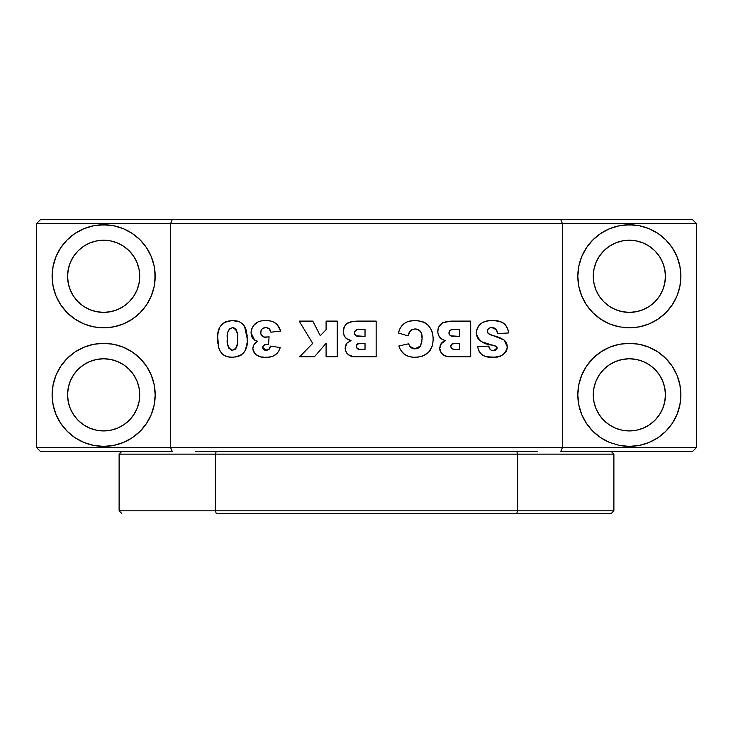 <?xml version="1.0" encoding="UTF-8"?>
<svg xmlns="http://www.w3.org/2000/svg" width="733" height="733" viewBox="0 0 733 733"><rect width="100%" height="100%" fill="white"/><g stroke="black" fill="none" stroke-linecap="round" stroke-linejoin="round"><path stroke-width="1.1" d="M103.619 343.31A51.539 51.539 0 0 0 98.598 343.557L108.704 343.557A51.539 51.539 0 0 0 103.683 343.31L93.595 344.299L98.598 343.557M93.558 344.308A51.539 51.539 0 0 0 52.364 389.754L52.107 394.849L53.106 404.9L52.116 394.849L53.106 384.788L56.038 375.122L60.793 366.216L67.207 358.4L75.013 351.996L83.928 347.231L93.595 344.299L83.928 347.231L75.013 351.996L67.207 358.4L60.793 366.216L56.038 375.122L53.106 384.788L52.364 389.791M52.355 389.837A51.539 51.539 0 0 0 52.355 399.861M52.364 399.943A51.539 51.539 0 0 0 93.595 445.398L83.928 442.466L75.013 437.702L67.207 431.288L60.793 423.482L56.038 414.566L53.097 404.891L56.038 414.566L60.793 423.482L67.207 431.288L75.013 437.702L83.928 442.466L93.595 445.398L103.655 446.388L98.598 446.14A51.539 51.539 0 0 0 123.336 442.475M98.598 446.14L93.595 445.398M155.185 276.259A51.539 51.539 0 0 0 98.598 225.013L108.704 225.013L113.707 225.755L123.373 228.687L132.288 233.451L140.095 239.865L146.508 247.672L151.264 256.587L154.205 266.262L155.194 276.304L154.196 286.365L151.264 296.031L146.508 304.937L140.095 312.753L132.288 319.157L123.373 323.922L113.707 326.854L108.704 327.596L98.598 327.596A51.539 51.539 0 0 0 103.619 327.843M98.598 327.596L93.595 326.854L83.928 323.922L75.013 319.157L67.207 312.753L60.793 304.937L56.038 296.031L53.106 286.365L52.116 276.304L53.106 266.253L56.038 256.587L60.793 247.672L67.207 239.865L75.013 233.451L83.928 228.687L93.595 225.755A51.539 51.539 0 0 0 52.364 271.21M52.355 271.292A51.539 51.539 0 0 0 52.355 281.316M123.401 323.913A51.539 51.539 0 0 0 154.938 281.399L154.938 271.256L154.196 266.253L151.264 256.587L146.508 247.672L140.095 239.865L132.288 233.451L123.373 228.687L113.707 225.755L103.655 224.765L93.595 225.755L83.928 228.687L75.013 233.451L67.207 239.865L60.793 247.672L56.038 256.587L53.106 266.253L52.364 271.256L52.364 281.362A51.539 51.539 0 0 0 93.567 326.845M93.595 225.755L98.598 225.013M634.402 343.557L639.405 344.299L629.345 343.31A51.539 51.539 0 0 0 624.296 343.557L634.402 343.557A51.539 51.539 0 0 0 629.381 343.31M619.266 344.308A51.539 51.539 0 0 0 609.654 347.222M609.599 347.24A51.539 51.539 0 0 0 578.062 389.754L577.815 394.849L578.804 384.788L581.736 375.122L586.492 366.216L592.905 358.4L600.712 351.996L609.627 347.231L619.293 344.299L624.296 343.557M578.053 389.837A51.539 51.539 0 0 0 577.815 394.794L578.804 404.9L577.815 394.849M577.815 394.904A51.539 51.539 0 0 0 578.053 399.861M578.062 399.934A51.539 51.539 0 0 0 609.59 442.448M581.736 414.566L578.795 404.891L581.736 414.566L586.492 423.482L581.736 414.566M592.905 431.288L586.492 423.482L592.905 431.288L600.712 437.702L592.905 431.288M609.627 442.466L600.712 437.702L609.627 442.466L619.293 445.398L609.627 442.466M624.296 446.14L619.293 445.398L629.345 446.388L624.296 446.14M629.354 224.765A51.539 51.539 0 0 0 624.296 225.013L634.402 225.013A51.539 51.539 0 0 0 629.354 224.765M624.296 327.596A51.539 51.539 0 0 0 629.317 327.843L619.293 326.854L609.627 323.922L600.712 319.157L592.905 312.753L586.492 304.937L581.736 296.031L578.804 286.365L577.815 276.304L578.804 266.253L581.736 256.587L586.492 247.672L592.905 239.865L600.712 233.451L609.627 228.687L619.293 225.755A51.539 51.539 0 0 0 578.062 271.219M578.053 271.292A51.539 51.539 0 0 0 577.815 276.249L578.062 281.362A51.539 51.539 0 0 0 609.599 323.913M577.815 276.359A51.539 51.539 0 0 0 578.053 281.316M609.654 323.931A51.539 51.539 0 0 0 619.266 326.845M680.645 281.316A51.539 51.539 0 0 0 639.405 225.755L629.345 224.765L619.293 225.755L624.296 225.013M593.272 276.304A36.073 36.073 0 0 1 629.354 240.232A36.073 36.073 0 0 1 665.427 276.304L664.73 269.268L662.678 262.496L659.343 256.266L654.862 250.796L649.392 246.306L643.153 242.971L636.391 240.919L629.354 240.232L622.308 240.919L615.546 242.971L609.306 246.306L603.836 250.796L599.356 256.266L596.021 262.496L593.968 269.268L593.272 276.304L593.968 283.341L596.021 290.112L599.356 296.352L603.836 301.813L609.306 306.302L615.546 309.638L622.308 311.69L629.354 312.386L636.391 311.69L643.153 309.638L649.392 306.302L654.862 301.813L659.343 296.352L662.678 290.112L664.73 283.341L665.427 276.304A36.073 36.073 0 0 1 629.354 312.386A36.073 36.073 0 0 1 593.272 276.304M67.573 276.304A36.073 36.073 0 0 1 103.655 240.232A36.073 36.073 0 0 1 139.728 276.304L139.032 269.268L136.979 262.496L133.644 256.266L129.164 250.796L123.694 246.306L117.454 242.971L110.692 240.919L103.655 240.232L96.609 240.919L89.847 242.971L83.608 246.306L78.138 250.796L73.657 256.266L70.322 262.496L68.27 269.268L67.573 276.304L68.27 283.341L70.322 290.112L73.657 296.352L78.138 301.813L83.608 306.302L89.847 309.638L96.609 311.69L103.655 312.386L110.692 311.69L117.454 309.638L123.694 306.302L129.164 301.813L133.644 296.352L136.979 290.112L139.032 283.341L139.728 276.304A36.073 36.073 0 0 1 103.655 312.386A36.073 36.073 0 0 1 67.573 276.304M67.573 394.849A36.073 36.073 0 0 1 103.655 358.767A36.073 36.073 0 0 1 139.728 394.849L139.032 387.812L136.979 381.041L133.644 374.801L129.164 369.34L123.694 364.851L117.454 361.516L110.692 359.463L103.655 358.767L96.609 359.463L89.847 361.516L83.608 364.851L78.138 369.34L73.657 374.801L70.322 381.041L68.27 387.812L67.573 394.849L68.27 401.886L70.322 408.657L73.657 414.887L78.138 420.357L83.608 424.847L89.847 428.182L96.609 430.234L103.655 430.922L110.692 430.234L117.454 428.182L123.694 424.847L129.164 420.357L133.644 414.887L136.979 408.657L139.032 401.886L139.728 394.849A36.073 36.073 0 0 1 103.655 430.922A36.073 36.073 0 0 1 67.573 394.849M593.272 394.849A36.073 36.073 0 0 1 629.354 358.767A36.073 36.073 0 0 1 665.427 394.849L664.73 387.812L662.678 381.041L659.343 374.801L654.862 369.34L649.392 364.851L643.153 361.516L636.391 359.463L629.354 358.767L622.308 359.463L615.546 361.516L609.306 364.851L603.836 369.34L599.356 374.801L596.021 381.041L593.968 387.812L593.272 394.849L593.968 401.886L596.021 408.657L599.356 414.887L603.836 420.357L609.306 424.847L615.546 428.182L622.308 430.234L629.354 430.922L636.391 430.234L643.153 428.182L649.392 424.847L654.862 420.357L659.343 414.887L662.678 408.657L664.73 401.886L665.427 394.849A36.073 36.073 0 0 1 629.354 430.922A36.073 36.073 0 0 1 593.272 394.849M264.576 350.062L268.571 349.678L270.477 346.113C270.184 348.734 268.754 350.127 266.198 350.282L262.597 347.515C263.22 345.27 264.769 344.189 267.252 344.263L268.571 344.354L269.084 336.777L265.712 337.308C262.579 337.207 260.921 335.613 260.737 332.507C260.957 329.429 262.606 327.788 265.685 327.578C268.635 327.706 270.385 329.245 270.935 332.214L269.277 328.805L266.171 327.596L269.268 328.796L270.679 331.289M359.5 336.383L356.082 335.815L354.799 334.669L354.36 333.011C354.854 330.345 356.559 329.154 359.472 329.429L365.025 329.429L365.025 336.383L356.091 335.815L354.396 333.451L355.294 330.592L357.704 329.548L365.025 329.429L365.025 336.383L359.5 336.383C356.65 336.685 354.937 335.567 354.36 333.011L354.772 331.289L356.861 329.731M357.585 348.853L356.22 346.416C356.577 344.107 358.016 343.081 360.526 343.337L365.025 343.337L365.025 349.357L358.996 349.265L356.55 347.836L356.238 346.031L356.962 344.318L360.526 343.337L365.025 343.337L365.025 349.357L360.462 349.357C358.034 349.604 356.623 348.615 356.22 346.416L357.576 343.85L360.526 343.337M454.048 336.383L450.63 335.815L449.347 334.669L448.908 333.011C449.402 330.345 451.107 329.154 454.02 329.429L459.573 329.429L459.573 336.383L450.639 335.815L448.944 333.451L449.842 330.592L452.252 329.548L459.573 329.429L459.573 336.383L454.048 336.383C451.198 336.685 449.485 335.567 448.908 333.011L449.32 331.289L451.409 329.731M452.133 348.853L450.768 346.416C451.125 344.107 452.563 343.081 455.074 343.337L459.573 343.337L459.573 349.357L453.544 349.265L451.097 347.836L450.786 346.031L451.51 344.318L455.074 343.337L459.573 343.337L459.573 349.357L455.01 349.357C452.582 349.604 451.171 348.615 450.768 346.416L452.124 343.85L455.074 343.337M477.082 336.887L479.052 339.755L481.92 341.816L496.296 346.425L497.111 347.955L493.63 350.75C490.734 350.603 489.113 349.064 488.764 346.113L477.641 346.727C479.3 354.259 484.165 357.768 492.246 357.237C500.529 357.896 505.55 354.451 507.309 346.892L506.53 343.136L504.185 340.075L488.389 333.717L487.381 331.243C487.793 328.778 489.287 327.559 491.87 327.578L496.305 329.731L497.579 333.597L508.702 332.947L507.731 328.659L505.477 324.902L501.812 322.199L497.835 321.063M227.367 338.71L227.917 331.902L229.42 328.86L232.938 327.596L234.945 328.357L236.081 329.648L237.29 333.781L237.465 342.421L236.548 347.506L234.917 349.632L231.683 350.209L228.852 348.239L227.642 344.006L227.367 338.71C226.415 333.194 228.128 329.493 232.508 327.578C236.805 329.63 238.5 333.423 237.565 338.967C238.537 344.528 236.869 348.303 232.563 350.282C228.119 348.267 226.387 344.409 227.367 338.71L227.377 337.849M420.769 345.564L422.025 339.077L420.54 345.949L414.851 348.899L409.646 346.223L408.593 343.795L410.123 346.819M578.062 281.362L578.795 286.346M634.402 225.013L639.405 225.755L649.072 228.687L657.987 233.451L665.793 239.865L672.207 247.672L676.962 256.587L679.903 266.29M629.345 446.388L639.405 445.398L649.072 442.466L657.987 437.702L665.793 431.288L672.207 423.482L676.962 414.566L679.894 404.9L680.636 399.897L680.893 394.849L679.894 384.788L676.962 375.122L672.207 366.216L665.793 358.4L657.987 351.996L649.072 347.231L639.405 344.299L649.072 347.231L657.987 351.996L665.793 358.4L672.207 366.216L676.962 375.122L679.894 384.788L680.893 394.849L679.894 404.9L676.962 414.566L672.207 423.482L665.793 431.288L657.987 437.702L649.072 442.466L639.405 445.398A51.539 51.539 0 0 0 649.044 442.475M278.531 326.212L280.675 331.059C278.357 323.729 273.29 320.248 265.483 320.623L264.155 320.651L265.483 320.623C256.935 320.477 252.115 324.536 251.007 332.8L251.868 336.942L251.007 332.8L254.663 340.094L257.75 341.312C254.736 342.806 253.105 345.188 252.867 348.468C254.479 354.983 258.923 357.915 266.198 357.237C273.4 357.521 278.073 354.305 280.208 347.589L279.484 349.788M264.925 350.154L262.89 348.752L262.716 346.746L264.246 345.014L267.911 344.29L265.703 344.428L263.083 346.04L262.881 348.743M267.252 344.263L266.473 344.299M266.62 350.264L265.566 350.255M270.065 347.726L269.231 349.146L267.032 350.227M278.403 351.831L278.952 350.905M272.172 356.467L268.516 357.145L273.043 356.174L276.918 353.673L273.052 356.165M268.516 357.145L266.198 357.237L268.516 357.145M265.071 357.218L266.198 357.237M258.098 355.954L255.606 354.406L260.288 356.65M252.931 349.586L253.554 351.739L255.588 354.387L253.554 351.748L252.885 349.036M252.885 347.891L253.664 345.151L252.867 348.468M254.214 344.272L257.256 341.605M255.02 340.304L252.381 337.849L255.396 340.506M255.396 323.473L258.273 321.796L253.563 325.333L251.538 329.282L251.007 332.8L251.3 330.162M251.621 329.035L254.718 324.059M261.479 320.926L258.905 321.567M268.003 320.706L265.639 320.623M268.012 320.715L270.504 321.027M270.816 331.747L270.935 332.214L280.675 331.059L277.129 324.453L272.942 321.705M265.19 327.605L262.112 328.961L261.058 330.601L260.811 333.488L260.765 332.012M263.779 327.898L262.13 328.943M261.067 330.574L260.82 331.518M264.741 337.244L262.112 336.081L261.04 334.45L263.779 337.033L268.251 336.96M265.227 337.281L265.712 337.308L265.227 337.29M346.233 344.024L345.096 348.148C345.994 354.012 349.522 356.889 355.688 356.779L376.148 356.779L376.148 321.091L357.154 321.091L352.225 321.585L346.929 323.546M349.165 340.002L351.08 340.57L347.121 342.888L345.591 345.316M343.53 328.925L343.236 331.499C343.502 336.493 346.113 339.516 351.08 340.57L347.121 342.888L345.096 348.148L345.949 351.867L348.413 354.763L353.773 356.687L376.148 356.779L376.148 321.091L357.154 321.091L351.144 321.76L347.497 323.143L344.464 326.497M348.047 322.786C344.886 324.82 343.282 327.724 343.236 331.499L343.401 333.478M343.731 334.752L345.38 337.583L348.102 339.544M345.967 338.16L346.617 338.673M347.121 342.888L346.654 343.438L347.121 342.888M345.362 346.003L345.142 349.137M345.298 350.072L345.5 350.814M346.617 352.949L347.039 353.489M354.726 356.751L353.773 356.687M360.462 349.357L359.72 349.329M358.281 343.585L359.023 343.429M356.082 335.815L355.368 335.329M354.799 334.669L354.46 333.872M354.772 331.289L356.036 330.052M357.145 329.658L359.472 329.429M357.722 329.548L358.593 329.456M440.78 344.024L439.644 348.148C440.542 354.012 444.07 356.889 450.236 356.779L470.696 356.779L470.696 321.091L446.773 321.585L442.595 322.786L439.012 326.497M443.712 340.002L445.627 340.57L440.78 344.034L439.699 349.165M438.132 328.686L437.812 332.324L438.508 335.348L439.91 337.565L442.65 339.544M438.077 328.925L437.784 331.499C438.05 336.493 440.661 339.516 445.627 340.57L441.669 342.888L439.644 348.148L441.147 352.93L444.803 355.817M437.812 332.324L437.784 331.499C437.83 327.724 439.434 324.82 442.595 322.786L442.045 323.143M438.279 334.752L440.515 338.16L445.078 340.763M440.515 338.16L441.165 338.673M441.165 352.949L441.587 353.489M444.619 355.734L449.274 356.751L470.696 356.779L470.696 321.091L450.877 321.118L442.595 322.786M455.01 349.357L454.268 349.329M450.768 346.416L450.832 345.655M449.347 334.669L449.008 333.872M449.32 331.289L450.584 330.052M451.693 329.658L454.02 329.429M452.27 329.548L453.141 329.456M506.952 349.421L507.309 346.892L504.185 340.075L499.265 337.345L490.991 335.036L487.967 333.176L487.381 331.243L488.224 329.016L490.258 327.761L493.153 327.697M490.267 327.761L493.135 327.697L495.435 328.778L496.818 330.62L497.579 333.597L508.702 332.947C507.007 324.068 501.473 319.964 492.081 320.623L489.094 320.761M494.363 328.091L496.58 330.162M495.444 328.787L495.902 329.227M508.702 332.947L507.731 328.659M495.975 320.807L492.081 320.623C483.047 320.248 477.769 324.298 476.258 332.782C478.246 340.561 483.698 344.675 492.603 345.115L495.893 346.141L497.056 347.515L496.47 349.687L494.253 350.722L491.797 350.493L490.212 349.522L488.764 346.113L477.641 346.727L478.557 350.429L480.555 353.581L483.643 355.725L487.253 356.824L494.793 357.154L500.996 355.835L505.129 352.848L507.273 347.543M494.977 320.724L493.538 320.651M489.287 320.742L486.501 321.155M485.613 321.366L484.733 321.631M487.903 320.907L483.34 322.172M482.378 322.639L479.721 324.591L477.54 327.523M481.352 323.271L483.468 322.108M477.614 327.385L476.331 331.38L476.606 335.558M476.597 329.987L476.258 332.782M476.285 333.488L476.34 334.184L476.285 333.488M483.157 342.412L488.691 344.198M496.827 349.165L494.253 350.722M477.733 347.36L477.641 346.727M478.136 349.21L478.548 350.401M478.539 350.383L481.288 354.268M495.984 357.053L497.331 356.87M499.869 356.265L501.225 355.725M503.296 354.543L505.174 352.793M505.889 351.776L506.549 350.511M507.309 346.892L506.879 344.024L505.523 341.468M504.89 340.744L503.04 339.214M421.97 340.863L421.567 343.502M418.58 329.74L415.208 328.97C420.421 329.942 422.694 333.313 422.025 339.077L422.016 339.965M421.512 333.881L422.016 338.206M421.264 333.048L420.934 332.232M416.078 329.007L417.783 329.383M398.853 345.994L408.593 343.795L408.794 344.428L408.593 343.795L398.853 345.994L399.311 347.259L398.853 345.994C401.51 353.691 406.943 357.438 415.153 357.237L416.976 357.182L415.153 357.237C426.798 356.769 432.8 350.695 433.148 339.022C432.69 327.028 426.496 320.898 414.576 320.623L413.183 320.651L414.576 320.623C405.972 320.568 400.575 324.692 398.395 332.993L408.125 335.916L408.464 334.587L408.125 335.916C408.73 331.618 411.085 329.309 415.208 328.97L411.286 330.015L408.904 333.304M412.523 329.392L411.295 330.006M408.125 335.916L398.395 332.993L400.035 328.43L401.986 325.525M400.035 328.43L400.374 327.816M405.404 322.667L407.878 321.558M408.977 321.228L411.781 320.752M414.576 320.623L416.436 320.669L414.576 320.623M425.36 322.96L427.596 324.673L423.482 322.034L418.305 320.816L421.942 321.512M423.61 322.089L425.277 322.905M432.094 331.664L432.919 335.302L431.407 329.914L428.255 325.324L431.407 329.923M433.093 337.061L433.13 339.929M432.727 343.905L432.177 346.196M428.567 352.399L422.355 356.201L428.503 352.463L432.039 346.608M430.729 349.531L429.63 351.171M416.976 357.182L418.8 356.998M401.134 350.85L404.827 354.653L408.666 356.412L412.477 357.118M408.547 356.385L411.14 356.953M407.511 356.027L403.801 353.874M402.912 353.059L401.675 351.62M399.311 347.259L399.833 348.505M411.909 348.212L414.466 348.881L410.663 347.36M413.33 348.734L414.09 348.853M418.076 348.184L419.45 347.231L417.334 348.505L414.851 348.899L417.306 348.514M418.79 347.754L419.459 347.222M420.027 346.617L420.54 345.949M326.093 321.091L326.093 329.713L320.257 335.687L312.799 321.091L299.211 321.091L312.707 343.42L299.669 356.779L314.457 356.779L326.093 343.291L326.093 356.779L337.217 356.779L337.217 321.091L326.093 321.091L326.093 329.713L320.257 335.687L312.799 321.091L299.211 321.091L312.707 343.42L299.669 356.779L314.457 356.779L326.093 343.291L326.093 356.779L337.217 356.779L337.217 321.091L326.093 321.091M246.407 347.506L247.186 342.476L247.094 334.908M247.177 335.751L245.931 329.227L243.356 324.701M245.931 329.227L244.529 326.231C241.569 322.208 237.556 320.339 232.489 320.623L225.709 321.668L221.421 324.554M239.315 321.778L232.489 320.623C221.714 321.558 216.757 327.752 217.637 339.196L218.654 347.451C220.642 354.131 225.168 357.392 232.224 357.237L232.224 357.237C243.035 356.44 248.056 350.383 247.305 339.077L244.529 326.231L242.238 323.61L239.297 321.769M235.971 320.871L237.675 321.219M229.218 320.834L224.142 322.383M222.695 323.335L219.616 327.431L218.003 333.396M218.168 332.37L217.756 335.806M217.692 336.896L218.654 347.451L220.376 351.684M217.701 341.248L217.884 343.365M221.797 353.489L224.49 355.578M227.404 356.724L232.224 357.237L237.309 356.696L241.01 355.248L244.849 351.483M229.062 357.044L231.078 357.209M233.076 357.218L232.224 357.237M240.342 355.606L241.972 354.625M243.2 353.599L245.912 349.155M243.283 353.517L243.851 352.885M52.364 281.362L53.097 286.346M155.185 276.304L155.185 276.341A51.539 51.539 0 0 1 154.947 281.325M108.704 343.557L113.707 344.299L123.373 347.231L132.288 351.996L140.095 358.4L146.508 366.216L151.264 375.122L154.205 384.807M155.185 394.849L154.196 384.788L155.194 394.849L154.196 404.9L155.185 394.885A51.539 51.539 0 0 1 154.947 399.861M132.288 437.702L140.095 431.288L146.508 423.482L151.264 414.566L154.196 404.9L151.264 414.566L146.508 423.482L140.095 431.288L132.288 437.702L123.373 442.466L113.707 445.398L103.655 446.388L113.707 445.398L123.373 442.466L132.288 437.702L123.373 442.466M172.255 451.537L40.517 451.537L172.255 451.537L170.652 447.671L172.255 451.537M692.483 451.537L560.745 451.537L692.483 451.537L696.35 447.671L562.348 447.671L560.745 451.537L562.348 447.671L36.65 447.671L40.517 451.537L36.65 447.671L36.65 223.483L696.35 223.483L696.35 447.671L692.483 451.537M629.381 327.843A51.539 51.539 0 0 0 634.402 327.596L629.354 327.843M639.442 326.845A51.539 51.539 0 0 0 649.053 323.931L639.405 326.854L634.402 327.596M649.09 323.913A51.539 51.539 0 0 0 680.636 281.408M657.987 319.157L649.072 323.922L657.987 319.157L665.793 312.753L657.987 319.157M672.207 304.937L665.793 312.753L672.207 304.937L676.962 296.031L672.207 304.937M679.894 286.365L676.962 296.031L679.894 286.365L680.893 276.304L679.894 286.365M679.894 266.253L680.893 276.304L679.894 266.253L676.962 256.587L672.207 247.672L665.793 239.865L657.987 233.451L649.072 228.687L639.405 225.755M629.354 446.388A51.539 51.539 0 0 0 634.402 446.14L629.354 446.388M649.099 442.448A51.539 51.539 0 0 0 680.636 399.943M680.645 399.851A51.539 51.539 0 0 0 680.645 389.837M680.636 389.745A51.539 51.539 0 0 0 649.09 347.24M649.053 347.222A51.539 51.539 0 0 0 639.442 344.308M639.405 445.398L634.402 446.14M279.475 349.806L280.208 347.589L270.477 346.113L270.303 346.929M53.106 286.365L56.038 296.031L60.793 304.937L67.207 312.753L75.013 319.157L83.928 323.922L93.595 326.854L103.655 327.843A51.539 51.539 0 0 0 113.67 326.863M113.734 326.845A51.539 51.539 0 0 0 123.346 323.931M123.41 442.448A51.539 51.539 0 0 0 154.938 399.934M155.185 394.794A51.539 51.539 0 0 0 154.947 389.828M154.938 389.754A51.539 51.539 0 0 0 123.401 347.24M123.346 347.222A51.539 51.539 0 0 0 113.743 344.308M696.35 447.671L562.348 447.671L562.348 223.483L562.348 447.671L170.652 447.671L170.652 223.483L170.652 447.671L36.65 447.671L36.65 223.483L40.517 219.616L692.483 219.616L696.35 223.483L562.348 223.483L560.745 219.616L562.348 223.483L170.652 223.483L172.255 219.616L170.652 223.483L36.65 223.483L40.517 219.616L692.483 219.616L696.35 223.483L696.35 447.671M629.345 343.31L619.293 344.299L609.627 347.231L600.712 351.996L592.905 358.4L586.492 366.216L581.736 375.122L578.804 384.788L578.062 389.791M619.293 225.755L609.627 228.687L600.712 233.451L592.905 239.865L586.492 247.672L581.736 256.587L578.804 266.253L577.815 276.304M578.804 286.365L581.736 296.031L586.492 304.937L592.905 312.753L600.712 319.157L609.627 323.922L619.293 326.854L629.345 327.843L639.405 326.854L649.072 323.922M218.205 345.417L219.341 349.623L221.769 353.462L223.492 354.974L227.688 356.788M235.623 357.008L238.94 356.201M245.243 350.731L247.186 342.476M247.278 340.781L247.268 337.409M245.335 327.678L244.95 326.945M234.23 320.678L233.36 320.642M232.489 320.623L230.767 320.678M219.616 327.431L218.993 329.025M217.756 335.769L217.664 337.482M217.637 339.196L217.701 341.285M413.183 320.651L407.969 321.521L404.02 323.592L400.383 327.798L398.569 332.315M408.281 335.247L410.278 330.95M414.521 328.989L415.648 328.98M419.303 330.216L419.954 330.794M409.875 346.526L409.298 345.655M413.806 357.209L415.153 357.237M432.168 346.223L432.928 342.659M428.255 325.324L427.596 324.673M418.305 320.816L416.445 320.669M496.818 330.62L497.176 331.582M507.74 328.696L505.513 324.948L503.36 323.015L500.327 321.65L495.004 320.724M492.081 320.623L490.679 320.651M479.721 324.591L479.235 325.086M476.606 335.549L477.733 338.124L480.711 341.092M489.864 344.492L492.603 345.115M497.056 347.515L497.038 348.569M494.876 350.621L493.63 350.75M493.162 350.722L492.704 350.686M491.797 350.493L490.212 349.522M481.279 354.259L484.797 356.183L490.982 357.218M492.246 357.237L493.52 357.218M503.626 339.636L503.058 339.223M496.58 336.474L495.215 336.108M488.389 333.717L487.647 332.58M487.381 331.243L487.472 330.446M487.757 329.685L488.801 328.457M490.258 327.761L491.055 327.624M439.846 350.053L440.496 351.867M448.321 356.687L449.274 356.751M443.584 322.318L443.08 322.538M439.021 326.478L438.077 328.906M443.492 341.486L442.521 342.109M441.669 342.888L441.202 343.438M440.423 344.657L440.139 345.316M349.036 322.318L348.532 322.538M347.497 323.143L346.975 323.519M344.473 326.478L343.236 331.499L344.235 335.943L346.59 338.655L351.08 340.57M280.208 347.589L270.477 346.113M267.911 344.29L268.571 344.354L269.084 336.777M261.04 334.45L260.765 333.002M265.685 327.578L266.171 327.596M270.935 332.214L280.675 331.059M264.155 320.651L262.835 320.752M251.868 336.942L252.399 337.867M256.77 341.899L253.664 345.151M261.718 356.925L263.944 357.173M154.196 384.788L151.264 375.122L146.508 366.216L140.095 358.4L132.288 351.996L123.373 347.231L113.707 344.299L103.655 343.31M103.655 327.843L113.707 326.854L123.373 323.922L132.288 319.157L140.095 312.753L146.508 304.937L151.264 296.031L154.196 286.365L154.938 281.362M537.729 451.537L516.765 451.537L517.645 454.121L613.888 454.121L611.313 451.537L613.888 454.121L613.888 510.809L613.888 454.121L517.645 454.121L517.645 510.809L516.765 513.384L611.313 513.384L613.888 510.809L517.645 510.809L613.888 510.809L611.313 513.384L516.765 513.384L517.645 510.809L215.355 510.809L215.355 454.121L216.235 451.537L195.271 451.537M516.765 451.537L517.645 454.121L119.112 454.121L121.687 451.537L119.112 454.121L119.112 510.809L121.687 513.384L119.112 510.809L119.112 454.121L215.355 454.121L216.235 451.537L516.765 451.537L216.235 451.537M119.112 510.809L215.355 510.809L215.355 454.121L517.645 454.121L517.645 510.809L119.112 510.809M216.235 513.384L215.355 510.809L216.235 513.384L516.765 513.384L216.235 513.384"/></g></svg>
